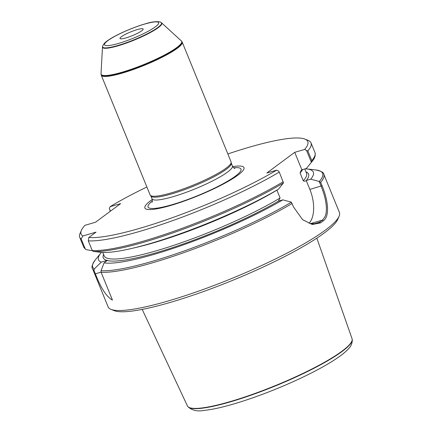 <?xml version="1.0" encoding="UTF-8"?>
<svg xmlns="http://www.w3.org/2000/svg" width="432" height="432" viewBox="0 0 432 432"><rect width="100%" height="100%" fill="white"/><g stroke="black" fill="none" stroke-linecap="round" stroke-linejoin="round"><path stroke-width="0.65" d="M137.155 29.624A12.49 2.041 157.8 0 1 143.138 29.041A12.49 2.041 157.8 0 1 137.803 33.156A12.49 2.041 157.8 0 1 125.987 37.897A12.49 2.041 157.8 0 1 120.004 38.48A12.49 2.041 157.8 0 1 125.339 34.371A12.49 2.041 157.8 0 1 137.155 29.624M93.188 251.419A124.135 20.304 -22.2 0 0 283.489 182.93L278.456 189.173A116.008 18.976 -22.2 0 1 100.737 252.299L93.188 251.419L92.237 250.517L88.29 240.851L88.798 237.503L96.044 232.13L82.858 235.969L81.167 239.009L85.358 249.08L86.432 249.68L92.313 250.69M88.798 237.503A122.418 20.023 -22.2 0 0 276.728 170.127L278.662 171.191L279.272 172.087A124.918 20.434 -22.2 0 1 88.29 240.851M306.58 150.509L307.849 150.914L311.796 160.58L311.391 162.302L306.58 150.509L304.646 149.44L294.732 152.323L266.819 173.011L276.728 170.127M304.646 149.44A122.418 20.023 -22.2 0 0 304.949 139.104A122.418 20.023 -22.2 0 0 227.842 153.959M146.885 186.997A122.418 20.023 -22.2 0 0 110.101 206.68L109.366 208.516L110.452 211.172M82.858 235.969A122.418 20.023 -22.2 0 1 81.4 230.337A122.418 20.023 -22.2 0 1 84.974 225.299L95.526 222.232L120.647 203.612L110.101 206.68M152.258 199.498A53.498 8.748 -22.2 0 0 170.521 205.513A53.498 8.748 -22.2 0 0 232.648 178.702A53.498 8.748 -22.2 0 0 232.745 166.649M81.4 230.337L80.028 233.485A124.918 20.434 -22.2 0 0 79.704 237.276A124.918 20.434 -22.2 0 0 81.167 239.009M283.489 182.93L279.272 172.087M276.869 190.102L280.093 198.002L278.305 201.172L282.825 199.865L291.287 202.127L293.474 206.89L302.589 219.694L312.271 224.505L320.533 222.896A124.918 20.434 157.8 0 0 323.347 220.811C330.145 216.065 327.92 199.67 322.051 185.711L320.668 182.32A124.918 20.434 -22.2 0 0 323.833 174.285L339.422 212.479A124.918 20.434 -22.2 0 1 339.098 216.27A124.918 20.434 -22.2 0 1 231.487 278.597A124.918 20.434 -22.2 0 1 110.992 309.361A124.918 20.434 -22.2 0 1 108.108 306.877L92.524 268.682A124.918 20.434 -22.2 0 0 93.987 270.416L95.369 273.812C100.921 288.193 106.612 296.946 112.455 300.073L101.104 272.257L101.05 270.691L104.085 262.856A116.008 18.976 -22.2 0 0 282.825 199.865M104.085 262.856L107.519 260.237L101.255 262.127L94.295 268.947L93.987 270.416M101.434 252.369A116.008 18.976 -22.2 0 0 100.98 252.904A116.008 18.976 -22.2 0 0 101.255 262.127M307.849 150.914A124.918 20.434 -22.2 0 0 311.018 142.879A124.918 20.434 -22.2 0 0 308.135 140.395L304.949 139.104M110.257 211.313L109.366 208.516M302.438 219.569L310.684 223.717L316.597 223.63L319.432 222.253A123.979 20.282 -22.2 0 0 322.223 220.185C325.323 217.134 326.619 214.569 326.333 206.685C325.728 198.995 323.914 193.433 321.116 186.133L319.199 181.44L310.738 179.183L306.223 180.484C305.348 181.289 304.371 181.402 303.28 180.819L300.083 172.973L300.996 170.672L301.865 169.808L306.374 168.485L311.391 162.302M306.374 168.485A116.008 18.976 -22.2 0 0 306.504 168.323L312.104 161.449A124.135 20.304 -22.2 0 1 311.494 162.178M319.199 181.44L320.668 182.32M310.738 179.183A116.008 18.976 -22.2 0 0 306.752 168.934A116.008 18.976 -22.2 0 0 305.267 168.804M110.992 309.361L114.178 310.646A122.418 20.023 -22.2 0 0 232.259 280.498A122.418 20.023 -22.2 0 0 337.727 219.418L339.098 216.27M309.042 223.268A28.107 14.942 73.8 0 0 309.863 189.405L306.223 180.484M301.865 169.808L294.732 152.323M122.191 73.138A43.718 7.15 157.8 0 1 101.25 75.173A43.718 7.15 157.8 0 1 101.191 74.974L101.12 74.671A43.664 7.144 157.8 0 0 122.099 72.835A43.664 7.144 157.8 0 0 163.89 55.993A43.664 7.144 157.8 0 0 181.948 41.688L182.115 41.953A43.718 7.15 157.8 0 1 182.207 42.136A43.718 7.15 157.8 0 1 163.534 56.533A43.718 7.15 157.8 0 1 122.191 73.138M182.207 42.136L231.098 161.941A43.718 7.15 157.8 0 1 231.179 162.248A43.718 7.15 157.8 0 1 211.658 176.726A43.718 7.15 157.8 0 1 171.077 192.937A43.718 7.15 157.8 0 1 150.298 195.253A43.718 7.15 157.8 0 1 150.142 194.978L101.25 75.173M231.179 162.248L231.325 163.431A43.411 7.101 157.8 0 1 211.945 177.806A43.411 7.101 157.8 0 1 171.655 193.898A43.411 7.101 157.8 0 1 151.022 196.198L150.298 195.253M161.06 22.496L161.379 22.691A31.995 5.233 157.8 0 1 161.568 22.837L181.364 40.937A43.524 7.117 157.8 0 1 181.537 41.121A43.524 7.117 157.8 0 1 163.858 55.339A43.524 7.117 157.8 0 1 121.943 72.257A43.524 7.117 157.8 0 1 101.023 73.98A43.524 7.117 157.8 0 1 101.012 73.732L102.497 46.942A31.995 5.233 157.8 0 1 102.53 46.71L102.616 46.343C103.534 43.978 105.311 42.001 107.951 40.419C114.053 35.899 130.961 27.945 145.616 23.738C156.244 20.288 161.563 22.145 161.06 22.496A31.779 5.2 157.8 0 1 149.337 32.692A31.779 5.2 157.8 0 1 117.866 45.5A31.779 5.2 157.8 0 1 102.616 46.343M161.568 22.837A31.995 5.233 157.8 0 1 149.099 33.21A31.995 5.233 157.8 0 1 117.882 45.862A31.995 5.233 157.8 0 1 102.497 46.942M142.198 309.415L187.423 405.929A88.911 14.542 -22.2 0 0 187.645 406.307A88.911 14.542 -22.2 0 0 229.959 401.674A88.911 14.542 -22.2 0 0 312.714 368.588A88.911 14.542 -22.2 0 0 352.161 339.163A88.911 14.542 -22.2 0 0 352.058 338.742L316.84 238.145M118.508 43.438A29.219 4.779 -22.2 0 0 158.679 22.934A29.219 4.779 -22.2 0 0 117.52 34.911A29.219 4.779 -22.2 0 0 118.508 43.438M79.704 237.276L83.651 246.942A124.918 20.434 -22.2 0 0 85.115 248.681M92.237 250.517A124.918 20.434 -22.2 0 0 283.219 181.759M133.65 247.984A109.301 17.879 -22.2 0 0 276.89 190.156M103.577 254.453A110.862 18.133 -22.2 0 0 107.023 260.447M102.762 252.45L104.144 255.836A109.301 17.879 -22.2 0 0 171.736 246.008A109.301 17.879 -22.2 0 0 280.093 198.002M107.255 260.507A110.862 18.133 -22.2 0 0 278.473 201.134M100.98 252.904L95.38 259.778A124.135 20.304 -22.2 0 0 94.295 268.947M101.05 270.691A124.135 20.304 -22.2 0 0 291.352 202.203M101.104 272.257A124.918 20.434 -22.2 0 0 292.086 203.499M311.796 160.58A124.918 20.434 -22.2 0 0 314.966 152.545C316.138 157.226 312.838 160.391 312.104 161.449M300.083 172.973A109.301 17.879 -22.2 0 0 302.627 169.576M303.28 180.819A109.301 17.879 -22.2 0 0 306.542 173.237L304.792 168.944M306.385 180.446A110.862 18.133 -22.2 0 0 305.98 171.855M319.356 181.445A124.135 20.304 -22.2 0 0 315.565 169.922C321.127 171.056 323.881 172.508 323.833 174.285M309.863 189.405L322.051 185.711M313.297 224.041L319.432 222.253L320.533 222.896M310.349 223.641L322.223 220.185L323.347 220.811M101.066 272.155L95.369 273.812M234.905 168.485C234.301 168.512 233.464 167.675 232.411 165.974A43.411 7.101 157.8 0 1 213.867 180.268A43.411 7.101 157.8 0 1 172.816 196.754A43.411 7.101 157.8 0 1 152.026 198.779L150.925 196.069M233.696 167.783A50.198 8.213 157.8 0 1 228.604 180.625A50.198 8.213 157.8 0 1 172.103 204.687A50.198 8.213 157.8 0 1 152.372 200.972M181.537 41.121L181.726 41.375A43.605 7.133 157.8 0 1 164.014 55.62A43.605 7.133 157.8 0 1 122.024 72.571A43.605 7.133 157.8 0 1 101.061 74.293L101.12 74.671M352.215 339.476L352.296 340.227C352.161 343.499 351.005 346.216 348.829 348.392C346.216 351.373 342.355 354.596 337.23 358.069C328.077 364.279 316.067 370.91 301.196 377.968C281.227 387.364 261.247 395.264 241.256 401.668C225.963 406.512 213.613 409.423 204.206 410.4C197.262 411.712 191.803 410.432 187.823 406.561A88.841 14.531 -22.2 0 0 275.303 385.965A88.841 14.531 -22.2 0 0 352.215 339.476L352.161 339.163M83.651 246.942L85.725 249.399M95.38 259.778C92.227 264.33 91.276 267.3 92.524 268.682M311.018 142.879L314.966 152.545M306.752 168.934L315.565 169.922M232.411 165.974L231.304 163.269M152.026 198.779C152.464 200.745 152.453 201.928 151.999 202.316M181.726 41.375L181.948 41.688M101.023 73.98L101.061 74.293"/></g></svg>

